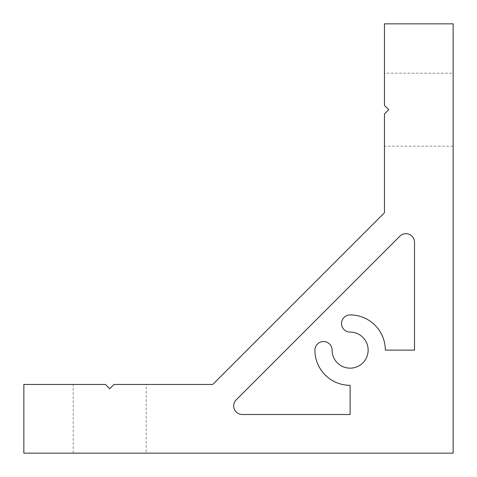 <?xml version="1.0" encoding="UTF-8"?>
<svg xmlns="http://www.w3.org/2000/svg" width="477" height="477" viewBox="0 0 477 477"><rect width="100%" height="100%" fill="white"/><g stroke="black" fill="none" stroke-linecap="round" stroke-linejoin="round"><path stroke-width="0.36" stroke-dasharray="2.38 1.79" d="M73.219 453.15L146.2 453.15L73.219 453.15L73.219 384.462L105.417 384.462L109.71 388.755L114.003 384.462L109.71 388.755L105.417 384.462L23.85 384.462L23.85 453.15L453.15 453.15L453.15 23.85L384.462 23.85L384.462 105.417L388.755 109.71L384.462 105.417L388.755 109.71L384.462 114.003L388.755 109.71L384.462 114.003L384.462 212.742L212.742 384.462L114.003 384.462L109.71 388.755L105.417 384.462L73.219 384.462M146.2 384.462L114.003 384.462L146.2 384.462L146.2 453.15M453.15 146.2L453.15 73.219L453.15 146.2L384.462 146.2L384.462 114.003L384.462 146.2M384.462 73.219L384.462 105.417L384.462 73.219L453.15 73.219M350.118 332.087A8.586 8.586 0 0 1 341.532 323.501A8.586 8.586 0 0 1 350.118 314.915A35.203 35.203 0 0 1 385.321 350.118L414.513 350.118L414.513 242.274A8.586 8.586 0 0 0 399.857 236.204L236.204 399.857A8.586 8.586 0 0 0 242.274 414.513L350.118 414.513L350.118 385.321A35.203 35.203 0 0 1 314.915 350.118A8.586 8.586 0 0 1 323.501 341.532A8.586 8.586 0 0 1 332.087 350.118A18.031 18.031 0 0 0 350.118 368.149A18.031 18.031 0 0 0 368.149 350.118A18.031 18.031 0 0 0 350.118 332.087"/><path stroke-width="0.72" d="M350.118 332.087A8.586 8.586 0 0 1 341.532 323.501A8.586 8.586 0 0 1 350.118 314.915A35.203 35.203 0 0 1 385.321 350.118L414.513 350.118L414.513 242.274A8.586 8.586 0 0 0 399.857 236.204L236.204 399.857A8.586 8.586 0 0 0 242.274 414.513L350.118 414.513L350.118 385.321A35.203 35.203 0 0 1 314.915 350.118A8.586 8.586 0 0 1 323.501 341.532A8.586 8.586 0 0 1 332.087 350.118A18.031 18.031 0 0 0 350.118 368.149A18.031 18.031 0 0 0 368.149 350.118A18.031 18.031 0 0 0 350.118 332.087M114.003 384.462L109.71 388.755L105.417 384.462L23.85 384.462L23.85 453.15L453.15 453.15L453.15 23.85L384.462 23.85L384.462 105.417L388.755 109.71L384.462 114.003L384.462 212.742L212.742 384.462L114.003 384.462"/></g></svg>
